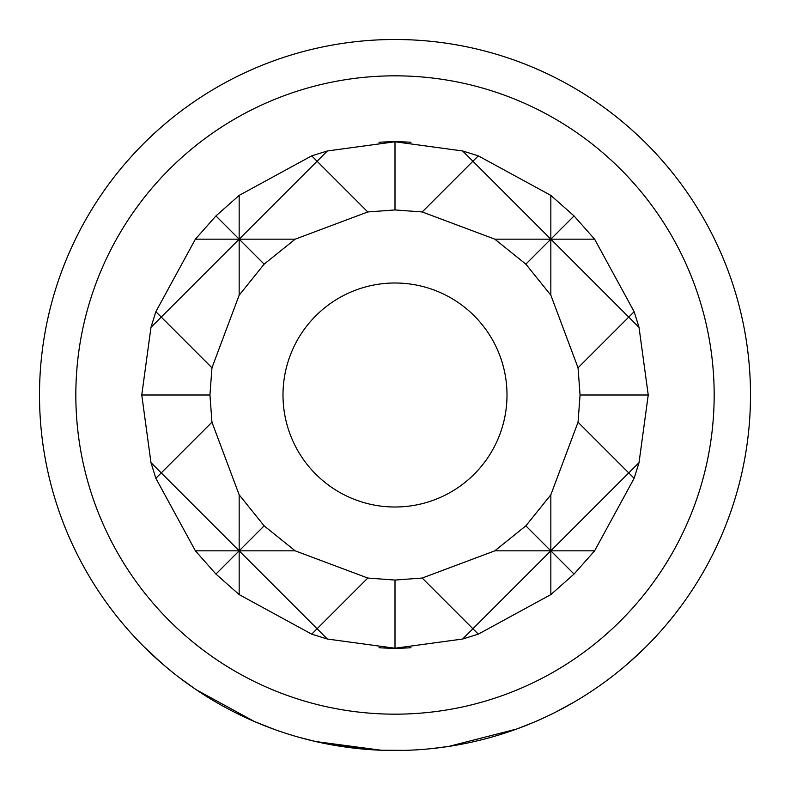 <?xml version="1.0" encoding="UTF-8"?>
<svg xmlns="http://www.w3.org/2000/svg" width="790" height="790" viewBox="0 0 790 790"><rect width="100%" height="100%" fill="white"/><g stroke="black" fill="none" stroke-linecap="round" stroke-linejoin="round"><path stroke-width="1.19" d="M143.958 646.714L162.542 663.975L143.958 646.714M395 282.998A112.002 112.002 0 0 0 282.998 395A112.002 112.002 0 0 0 395 507.002A112.002 112.002 0 0 0 507.002 395A112.002 112.002 0 0 0 395 282.998M379.022 142.269A253.234 253.234 0 0 1 410.978 142.269M410.978 647.731A253.234 253.234 0 0 1 379.022 647.731M395 141.766L462.634 150.969L478.306 155.857L550.837 195.397L574.063 215.937L594.603 239.163L634.143 311.695L639.031 327.366L648.235 395L639.031 462.634L634.143 478.306L594.603 550.837L574.063 574.063L550.837 594.603L478.306 634.143L462.634 639.031L395 648.235L327.366 639.031L311.695 634.143L239.163 594.603L215.937 574.063L195.397 550.837L155.857 478.306L150.969 462.634L141.766 395L150.969 327.366L161.249 317.086L155.857 311.695L195.397 239.163L215.937 215.937L239.163 195.397L311.695 155.857L327.366 150.969L395 141.766L395 209.942L367.794 211.957L295.193 239.163L264.146 264.146L239.163 295.193L211.957 367.794L209.942 395L211.957 422.206L239.163 494.807L264.146 525.854L295.193 550.837L367.794 578.043L395 580.058L422.206 578.043L494.807 550.837L525.854 525.854L550.837 494.807L578.043 422.206L580.058 395L578.043 367.794L550.837 295.193L525.854 264.146L494.807 239.163L422.206 211.957L395 209.942M395 714.17A319.17 319.17 0 0 0 714.17 395A319.17 319.17 0 0 0 395 75.83A319.17 319.17 0 0 0 75.83 395A319.17 319.17 0 0 0 395 714.17M395 39.5A355.5 355.5 0 0 1 750.5 395A355.5 355.5 0 0 1 395 750.5A355.5 355.5 0 0 1 39.5 395A355.5 355.5 0 0 1 395 39.5M532.302 722.909L516.64 729.042L448.69 746.422L431.103 748.663M430.283 748.742L428.368 748.93M644.294 648.442L628.277 663.254M574.597 701.797L573.421 702.488M573.421 702.478L555.429 712.244M405.231 750.352L381.165 750.233L315.664 741.534L299.341 737.386M373.186 749.829L319.012 742.284M298.551 737.169L296.694 736.636M274.634 729.506L254.331 721.487L196.345 689.818L178.619 677.07M160.696 662.356L153.339 655.73M152.855 655.275L145.706 648.442M634.143 311.695L628.751 317.086L639.031 327.366M150.969 327.366L155.857 311.695M578.043 367.794L628.751 317.086L550.837 239.163L550.837 195.397M550.837 295.193L550.837 239.163L574.063 215.937M525.854 525.854L550.837 550.837L628.751 472.914L578.043 422.206M574.063 574.063L550.837 550.837L550.837 494.807M478.306 155.857L472.914 161.249L550.837 239.163L525.854 264.146M211.957 422.206L161.249 472.914L239.163 550.837L239.163 494.807M367.794 578.043L317.086 628.751L239.163 550.837L264.146 525.854M215.937 215.937L239.163 239.163L317.086 161.249L311.695 155.857M239.163 295.193L239.163 195.397M264.146 264.146L239.163 239.163L161.249 317.086L211.957 367.794M639.031 462.634L628.751 472.914L634.143 478.306M155.857 478.306L161.249 472.914L150.969 462.634M550.837 594.603L550.837 550.837L472.914 628.751L478.306 634.143M462.634 639.031L472.914 628.751L422.206 578.043M395 648.235L395 580.058M422.206 211.957L472.914 161.249L462.634 150.969M327.366 150.969L317.086 161.249L367.794 211.957M311.695 634.143L317.086 628.751L327.366 639.031M239.163 594.603L239.163 550.837L215.937 574.063M295.193 550.837L195.397 550.837M209.942 395L141.766 395M295.193 239.163L195.397 239.163M594.603 239.163L494.807 239.163M594.603 550.837L494.807 550.837M648.235 395L580.058 395"/></g></svg>
